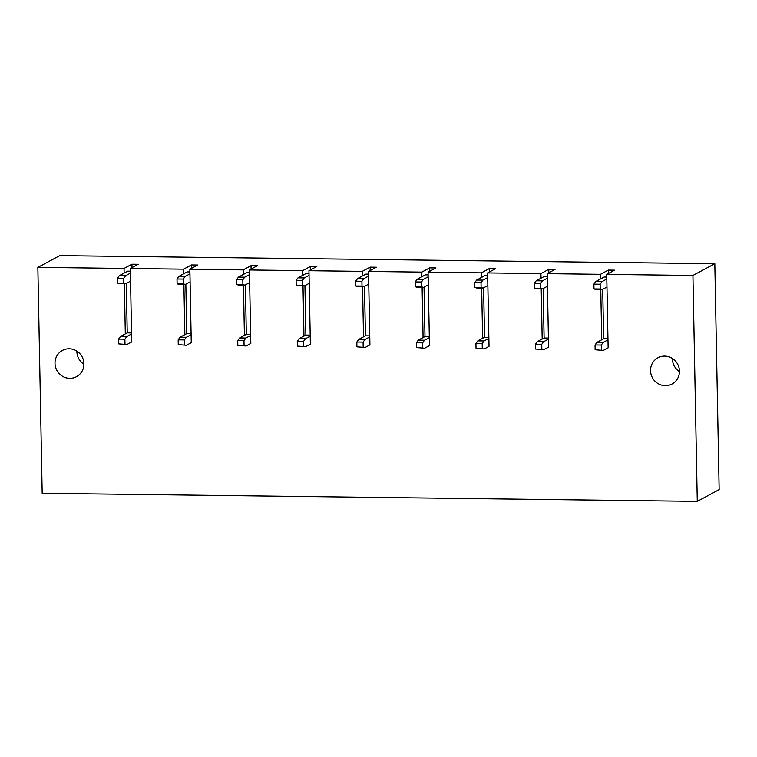<?xml version="1.0" encoding="UTF-8"?>
<svg xmlns="http://www.w3.org/2000/svg" width="757" height="757" viewBox="0 0 757 757"><rect width="100%" height="100%" fill="white"/><g stroke="black" fill="none" stroke-linecap="round" stroke-linejoin="round"><path stroke-width="1.14" d="M183.61 269.18L130.308 268.517L138.171 264.297L131.926 264.221L124.053 268.442L37.85 267.382L59.727 255.648L714.816 263.72L692.929 275.453L606.726 274.394L614.599 270.173L608.344 270.098L600.471 274.318L547.179 273.656L555.042 269.435L548.797 269.36L540.924 273.58L487.622 272.927L495.494 268.707L489.24 268.621L481.367 272.851L428.074 272.189L435.937 267.969L429.683 267.893L421.819 272.113L368.517 271.46L376.39 267.24L370.135 267.155L362.262 271.375L308.96 270.722L316.833 266.502L310.578 266.426L302.715 270.646L249.413 269.984L257.285 265.764L251.031 265.688L243.158 269.908L189.856 269.255L197.728 265.035L191.474 264.959L183.61 269.18L183.696 273.807M543.791 349.668L535.587 349.024L543.791 349.668L548.588 347.094L547.179 273.656M542.182 339.032L541.217 288.824M541.009 278.207L540.924 273.58M484.234 348.939L476.03 348.296L484.234 348.939L489.031 346.365L487.622 272.927M482.625 338.303L481.66 288.095M481.461 277.478L481.367 272.851M424.677 348.201L416.482 347.558L424.677 348.201L429.484 345.627L428.074 272.189M423.078 337.565L422.113 287.357M421.904 276.74L421.819 272.113M365.129 347.463L356.925 346.82L365.129 347.463L369.927 344.889L368.517 271.46M363.521 336.837L362.556 286.629M362.357 276.012L362.262 271.375M305.573 346.734L297.369 346.091L305.573 346.734L310.37 344.161L308.96 270.722M303.964 336.099L303.008 285.891M302.8 275.274L302.715 270.646M246.025 345.996L237.821 345.353L246.025 345.996L250.822 343.423L249.413 269.984M244.416 335.37L243.451 285.162M243.243 274.545L243.158 269.908M186.468 345.268L178.264 344.624L186.468 345.268L191.266 342.694L189.856 269.255M184.859 334.632L183.894 284.424M126.921 344.53L118.717 343.886L126.921 344.53L131.718 341.956L130.308 268.517M125.312 333.903L124.347 283.686M124.139 273.078L124.053 268.442M714.816 263.72L719.15 489.618L697.273 501.352L42.184 493.28L37.85 267.382M697.273 501.352L692.929 275.453M603.338 350.406L595.134 349.762L603.338 350.406L608.136 347.832L606.726 274.394M601.73 339.77L600.765 289.562M600.566 278.945L600.471 274.318M55.006 363.36A14.894 14.336 -118.2 0 0 76.504 376.664A14.894 14.336 -118.2 0 0 83.923 363.72A14.894 14.336 -118.2 0 0 62.424 350.415A14.894 14.336 -118.2 0 0 55.006 363.36M650.537 370.693A14.894 14.336 -118.2 0 0 672.036 383.998A14.894 14.336 -118.2 0 0 679.455 371.053A14.894 14.336 -118.2 0 0 657.956 357.749A14.894 14.336 -118.2 0 0 650.537 370.693M83.923 364.231A14.894 14.336 61.8 0 1 76.892 351.627A14.894 14.336 61.8 0 1 76.892 351.106M679.455 371.564A14.894 14.336 61.8 0 1 672.415 358.96A14.894 14.336 61.8 0 1 672.415 358.449M608.344 270.098L608.41 273.485M548.797 269.36L548.853 272.757M489.24 268.621L489.306 272.018M429.683 267.893L429.749 271.29M370.135 267.155L370.201 270.552M310.578 266.426L310.644 269.823M251.031 265.688L251.097 269.085M191.474 264.959L191.54 268.357M131.926 264.221L131.992 267.618M606.783 277.071L604.114 277.043L595.768 281.519L602.014 281.595L606.821 279.021M607.966 338.795L603.651 338.739L602.704 289.288M595.768 281.519L593.876 284.14L600.131 284.225L602.014 281.595M606.972 287.007L602.175 289.581L595.92 289.496L593.971 288.937L593.876 284.14M602.175 289.581L600.225 289.013L600.131 284.225M600.225 289.013L593.971 288.937M595.134 349.762L595.049 344.965L596.932 342.344L603.187 342.419L607.985 339.846M596.932 342.344L603.651 338.739M601.389 349.838L601.295 345.05L603.187 342.419M595.049 344.965L601.295 345.05M547.226 276.343L544.567 276.305L536.211 280.781L542.466 280.856L547.264 278.283M548.409 338.057L544.103 338.01L543.148 288.559M536.211 280.781L534.328 283.411L540.574 283.487L542.466 280.856M547.415 286.269L542.618 288.843L536.363 288.767L534.414 288.199L534.328 283.411M542.618 288.843L540.668 288.275L540.574 283.487M540.668 288.275L534.414 288.199M535.587 349.024L535.492 344.236L537.385 341.606L543.63 341.691L548.428 339.117M537.385 341.606L544.103 338.01M541.832 349.1L541.747 344.312L543.63 341.691M535.492 344.236L541.747 344.312M487.678 275.605L485.01 275.576L476.664 280.052L482.909 280.128L487.707 277.554M488.861 337.329L484.546 337.272L483.6 287.821M476.664 280.052L474.771 282.673L481.026 282.749L482.909 280.128M487.868 285.54L483.07 288.114L476.815 288.029L474.866 287.461L474.771 282.673M483.07 288.114L481.111 287.546L481.026 282.749M481.111 287.546L474.866 287.461M476.03 348.296L475.935 343.498L477.828 340.877L484.083 340.953L488.88 338.379M477.828 340.877L484.546 337.272M482.285 348.371L482.19 343.574L484.083 340.953M475.935 343.498L482.19 343.574M428.121 274.867L425.453 274.838L417.107 279.314L423.362 279.39L428.159 276.816M429.304 336.591L424.989 336.543L424.043 287.092M417.107 279.314L415.215 281.945L421.469 282.02L423.362 279.39M428.311 284.802L423.513 287.376L417.258 287.3L415.309 286.733L415.215 281.945M423.513 287.376L421.564 286.808L421.469 282.02M421.564 286.808L415.309 286.733M416.482 347.558L416.388 342.77L418.271 340.139L424.526 340.215L429.323 337.641M418.271 340.139L424.989 336.543M422.728 347.633L422.643 342.845L424.526 340.215M416.388 342.77L422.643 342.845M368.564 274.138L365.905 274.1L357.55 278.585L363.805 278.661L368.602 276.087M369.757 335.862L365.442 335.805L364.495 286.354M357.55 278.585L355.667 281.207L361.922 281.282L363.805 278.661M368.763 284.064L363.956 286.638L357.711 286.562L355.762 285.995L355.667 281.207M363.956 286.638L362.007 286.07L361.922 281.282M362.007 286.07L355.762 285.995M356.925 346.82L356.831 342.032L358.723 339.41L364.978 339.486L369.776 336.912M358.723 339.41L365.442 335.805M363.18 346.905L363.086 342.107L364.978 339.486M356.831 342.032L363.086 342.107M309.017 273.4L306.348 273.372L298.003 277.847L304.257 277.923L309.055 275.349M310.2 335.124L305.885 335.067L304.939 285.626M298.003 277.847L296.11 280.478L302.365 280.554L304.257 277.923M309.206 283.336L304.409 285.909L298.154 285.834L296.205 285.266L296.11 280.478M304.409 285.909L302.459 285.342L302.365 280.554M302.459 285.342L296.205 285.266M297.369 346.091L297.283 341.303L299.166 338.672L305.421 338.748L310.219 336.174M299.166 338.672L305.885 335.067M303.623 346.167L303.529 341.379L305.421 338.748M297.283 341.303L303.529 341.379M249.46 272.671L246.801 272.634L238.446 277.119L244.7 277.194L249.498 274.621M250.652 334.395L246.337 334.339L245.382 284.887M238.446 277.119L236.562 279.74L242.817 279.816L244.7 277.194M249.649 282.598L244.852 285.171L238.606 285.096L236.648 284.528L236.562 279.74M244.852 285.171L242.902 284.604L242.817 279.816M242.902 284.604L236.648 284.528M237.821 345.353L237.726 340.565L239.619 337.944L245.874 338.019L250.671 335.446M239.619 337.944L246.337 334.339M244.076 345.429L243.981 340.641L245.874 338.019M237.726 340.565L243.981 340.641M189.912 271.933L187.244 271.905L178.898 276.381L185.153 276.456L189.95 273.883M191.095 333.657L186.78 333.6L185.834 284.159M178.898 276.381L177.006 279.011L183.26 279.087L185.153 276.456M190.102 281.869L185.304 284.443L179.049 284.367L177.1 283.799L177.006 279.011M185.304 284.443L183.355 283.875L183.26 279.087M183.355 283.875L177.1 283.799M178.264 344.624L178.179 339.836L180.062 337.206L186.317 337.281L191.114 334.708M180.062 337.206L186.78 333.6M184.519 344.7L184.424 339.912L186.317 337.281M178.179 339.836L184.424 339.912M130.355 271.205L127.696 271.167L119.341 275.652L125.596 275.728L130.393 273.154M131.538 332.919L127.233 332.872L126.277 283.421M119.341 275.652L117.458 278.273L123.703 278.349L125.596 275.728M130.545 281.131L125.747 283.705L119.492 283.629L117.543 283.061L117.458 278.273M125.747 283.705L123.798 283.137L123.703 278.349M123.798 283.137L117.543 283.061M118.717 343.886L118.622 339.098L120.514 336.477L126.76 336.553L131.567 333.979M120.514 336.477L127.233 332.872M124.971 343.962L124.877 339.174L126.76 336.553M118.622 339.098L124.877 339.174"/></g></svg>
